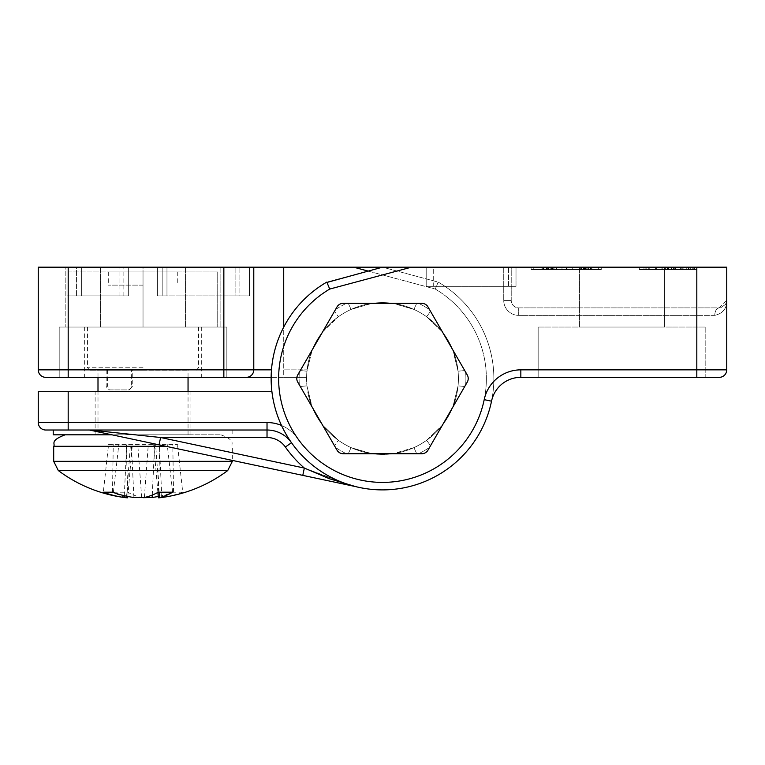 <?xml version="1.0" encoding="UTF-8"?>
<svg xmlns="http://www.w3.org/2000/svg" width="765" height="765" viewBox="0 0 765 765"><rect width="100%" height="100%" fill="white"/><g stroke="black" fill="none" stroke-linecap="round" stroke-linejoin="round"><path stroke-width="0.57" stroke-dasharray="3.83 2.87" d="M118.776 434.807L188.047 434.807L118.776 434.807M107.54 370.155L107.54 386.162L110.084 389.911L128.998 389.911L132.766 386.162L132.766 370.155L97.997 370.155L188.047 370.155L132.766 370.155M106.163 370.155L106.163 386.162A3.739 3.156 90 0 0 109.319 389.911L128.233 389.911A3.739 3.156 90 0 0 131.389 386.162L131.389 370.155M111.948 434.807L53.215 434.807M143.026 285.135L108.295 285.135L143.026 285.135M128.998 389.911L128.233 389.911M110.084 389.911L109.319 389.911M108.573 444.389L177.47 444.389L108.573 444.389L103.323 492.201M112.503 492.201L113.258 444.389M158.279 492.201L159.885 444.389M172.651 492.201L167.2 444.389M159.531 497.489L161.836 497.489A141.257 118.565 80.8 0 0 182.72 492.201L177.47 444.389M143.026 497.69L141.668 497.489A141.257 75.783 84.1 0 1 127.765 492.201L113.392 492.201A141.257 75.783 -84.1 0 0 126.512 497.489L127.679 497.824M113.392 492.201L118.843 444.389M127.765 492.201L126.158 444.389M182.72 492.201L173.54 492.201A141.257 118.565 -80.8 0 1 158.24 496.456M173.54 492.201L172.785 444.389M101.104 434.807L220.856 434.807L101.104 434.807M143.026 327.047L59.201 327.047L226.842 327.047L59.201 327.047L185.407 327.047L100.636 327.047L143.026 327.047L143.026 271.967L108.295 271.967L217.738 271.967L217.738 327.047L217.738 271.967L143.026 271.967L143.026 327.047L143.026 267.176L220.856 267.176L143.026 267.176L143.026 327.047M143.026 370.155L89.859 370.155L143.026 370.155M143.026 367.755L87.459 367.755L143.026 367.755M68.305 271.967L143.026 271.967L68.305 271.967L68.305 327.047L68.305 271.967M271.929 391.699L68.181 391.699L68.181 422.538L267.023 422.538A37.418 37.418 0 0 1 297.604 438.393A103.877 103.877 0 0 0 458.876 448.94A103.877 103.877 0 0 0 435.275 289.065L438.182 282.094L382.5 267.176L438.182 282.094A111.355 111.355 0 0 1 464.728 453.626A111.355 111.355 0 0 1 291.494 442.706A29.931 29.931 0 0 0 267.023 430.016L90.194 430.016L160.612 437.504L159.053 444.828L89.409 430.016L302.787 475.371L89.409 430.016L267.023 430.016L90.194 430.016L160.612 437.504L89.409 430.016M38.25 391.699L68.181 391.699M143.026 391.699L95.128 391.699L143.026 391.699M307.081 369.849A75.917 75.917 0 0 1 392.923 303.332A75.917 75.917 0 0 1 387.836 454.257A75.917 75.917 0 0 1 307.74 391.699A75.917 75.917 0 0 0 458.369 381.085A75.917 75.917 0 0 0 392.923 303.332A75.917 75.917 0 0 0 307.081 369.849L306.593 377.336L307.081 369.849L283.719 369.849L307.081 369.849M368.041 271.049L435.275 289.065L353.583 267.176L283.719 267.176L283.719 377.336L271.145 377.336L306.593 377.336L283.719 377.336L283.719 327.133M128.654 267.176L119.072 267.176L128.654 267.176L128.654 295.912L128.654 267.176L123.863 267.176L128.654 267.176L128.654 295.912L119.072 295.912L128.654 295.912L128.654 267.176M76.567 267.176L119.072 267.176L66.985 267.176L81.358 267.176L66.985 267.176L66.985 295.912L66.985 267.176L66.985 295.912L81.358 295.912L66.985 295.912L66.985 267.176L76.567 267.176L76.567 295.912L119.072 295.912L119.072 267.176L119.072 295.912L66.985 295.912L76.567 295.912L76.567 267.176M123.863 295.912L81.358 295.912L81.358 267.176L123.863 267.176L81.358 267.176L81.358 295.912L123.863 295.912L123.863 267.176L123.863 295.912M249.466 267.176L249.466 295.912L249.466 267.176L235.104 267.176L249.466 267.176L249.466 295.912L239.894 295.912L249.466 295.912L249.466 267.176M235.104 295.912L157.389 295.912L157.389 267.176L162.18 267.176L157.389 267.176L157.389 295.912L162.18 295.912L162.18 267.176L235.104 267.176L162.18 267.176L162.18 295.912L235.104 295.912L235.104 267.176L235.104 295.912M166.971 267.176L239.894 267.176L166.971 267.176L166.971 295.912L157.389 295.912L157.389 267.176L157.389 295.912L239.894 295.912L239.894 267.176L239.894 295.912L166.971 295.912L166.971 267.176M355.849 486.655L355.725 486.626A111.355 111.355 0 0 1 291.494 442.706A111.355 111.355 0 0 0 355.725 486.626L302.787 475.371L304.336 468.056L302.787 475.371L355.859 486.655L159.053 444.828L160.612 437.504L267.023 437.504L267.023 430.016A29.931 29.931 0 0 1 291.494 442.706A29.931 29.931 0 0 0 267.023 430.016L53.215 430.016M355.725 486.626A111.355 111.355 0 0 1 291.494 442.706A111.355 111.355 0 0 0 355.725 486.626L350.8 485.421M348.094 484.704L304.336 468.056L351.795 485.67M354.023 486.224L354.759 486.397L354.023 486.224M68.181 430.016L68.181 422.538L38.25 422.538A7.487 7.487 0 0 0 45.737 430.016M643.996 267.176L643.996 269.567L639.339 269.567L639.339 267.176L639.339 269.567L696.819 269.567L696.819 267.176L696.819 269.567L667.472 269.567L667.472 267.176L667.472 269.567L646.138 269.567L646.138 267.176L646.138 269.567L639.339 269.567L639.339 267.176L639.339 269.567L696.819 269.567L639.339 269.567L639.339 267.176L639.339 269.567L662.213 269.567L662.213 267.176L662.213 269.567L639.339 269.567L639.339 267.176L639.339 269.567L696.819 269.567L696.819 267.176L696.819 269.567L664.355 269.567L664.355 267.176L664.364 327.047L579.593 327.047L664.364 327.047L664.364 267.176L579.593 267.176L664.364 267.176L579.593 267.176L664.364 267.176L664.355 269.567L639.339 269.567L639.339 267.176L639.339 269.567L662.213 269.567L639.339 269.567L639.339 267.176L639.339 269.567L696.819 269.567L696.819 267.176L696.819 269.567L696.819 267.176L726.75 267.176L726.75 369.849L726.75 300.406L726.75 369.849L696.819 369.849L696.819 377.336L696.819 369.849L520.841 369.849L696.819 369.849L696.819 267.176L411.417 267.176L503.733 267.176L503.733 300.406A14.965 14.965 0 0 0 518.699 315.371L696.819 315.371L696.819 377.336L538.158 377.336L538.158 327.047L538.158 377.336L705.799 377.336L705.799 327.047L538.158 327.047L705.799 327.047L538.158 327.047L705.799 327.047L705.799 377.336L520.841 377.336A29.931 29.931 0 0 0 491.532 401.185A29.931 29.931 0 0 1 520.841 377.336L705.799 377.336L520.841 377.336A29.931 29.931 0 0 0 491.532 401.185A111.355 111.355 0 0 0 438.182 282.094L435.275 289.065A103.877 103.877 0 0 1 458.876 448.94A103.877 103.877 0 0 1 297.604 438.393A37.418 37.418 0 0 0 281.51 425.455M90.194 430.016L267.023 430.016L267.023 437.504A22.453 22.453 0 0 1 285.374 447.018L291.494 442.706A29.931 29.931 0 0 0 267.023 430.016A29.931 29.931 0 0 1 291.494 442.706L285.374 447.018A118.843 118.843 0 0 0 304.336 468.056L302.787 475.371M353.583 267.176L411.417 267.176L382.5 267.176L411.417 267.176L329.725 289.065A103.877 103.877 0 0 0 322.036 462.988A103.877 103.877 0 0 0 484.207 399.655A103.877 103.877 0 0 1 322.036 462.988A103.877 103.877 0 0 1 329.725 289.065A103.877 103.877 0 0 0 322.036 462.988A103.877 103.877 0 0 0 484.207 399.655L491.532 401.185A111.355 111.355 0 0 1 317.255 468.773A111.355 111.355 0 0 1 326.818 282.094L329.725 289.065L326.818 282.094L382.5 267.176L326.818 282.094L329.725 289.065M68.181 377.336L45.737 377.336A7.487 7.487 0 0 1 38.25 369.849L38.25 267.176L68.181 267.176L68.181 377.336L246.301 377.336A7.487 7.487 0 0 0 253.779 369.849L253.779 267.176L253.779 369.849L271.479 369.849M143.026 377.336L59.201 377.336L143.026 377.336M88.644 429.853L159.053 444.828L160.612 437.504L304.336 468.056L351.651 485.641M38.25 369.849L223.849 369.849L223.849 267.176L253.779 267.176L253.779 369.849L223.849 369.849L223.849 377.336M223.849 267.176L68.181 267.176M253.779 267.176L283.719 267.176M220.856 267.176L220.856 327.047L220.856 267.176M65.188 267.176L143.026 267.176L65.188 267.176L65.188 327.047L65.188 267.176M143.026 267.176L100.636 267.176L143.026 267.176M312.168 407.104L337.011 450.136A7.181 7.181 0 0 0 343.236 453.731A7.181 7.181 0 0 1 337.011 450.136A7.181 7.181 0 0 0 343.236 453.731A7.181 7.181 0 0 1 337.011 450.136L297.748 382.127A7.181 7.181 0 0 1 297.748 374.936A7.181 7.181 0 0 0 297.748 382.127A7.181 7.181 0 0 1 297.748 374.936L312.168 349.959L297.748 374.936A7.181 7.181 0 0 0 297.748 382.127L312.168 407.104A75.917 75.917 0 0 0 322.591 425.158A75.917 75.917 0 0 1 312.168 407.104L306.937 385.866L300.282 386.507L306.937 385.866L311.709 405.938M416.705 453.731L392.923 453.731L421.764 453.731L392.923 453.731L416.705 453.731L413.932 447.64L416.705 453.731M346.43 453.731L343.236 453.731L346.43 453.731A83.395 83.395 0 0 1 335.414 447.362A83.395 83.395 0 0 0 346.43 453.731M372.077 453.731L343.236 453.731L372.077 453.731A75.917 75.917 0 0 0 392.923 453.731A75.917 75.917 0 0 1 372.077 453.731L351.068 447.64A75.917 75.917 0 0 1 338.369 440.305L334.477 445.746L338.369 440.305L322.591 425.158L338.369 440.305A75.917 75.917 0 0 0 351.068 447.64L370.843 453.549M322.591 331.914L297.748 374.936A7.181 7.181 0 0 0 297.748 382.127A7.181 7.181 0 0 1 297.748 374.936L337.011 306.928A7.181 7.181 0 0 1 343.236 303.332A7.181 7.181 0 0 0 337.011 306.928A7.181 7.181 0 0 1 343.236 303.332L372.077 303.332L343.236 303.332A7.181 7.181 0 0 0 337.011 306.928L322.591 331.914A75.917 75.917 0 0 0 312.168 349.959A75.917 75.917 0 0 1 322.591 331.914L338.369 316.758L334.477 311.317L338.369 316.758L323.366 330.929M427.989 450.136A7.181 7.181 0 0 1 421.764 453.731L343.236 453.731L421.764 453.731A7.181 7.181 0 0 0 427.989 450.136A7.181 7.181 0 0 1 421.764 453.731A7.181 7.181 0 0 0 427.989 450.136A7.181 7.181 0 0 1 421.764 453.731A7.181 7.181 0 0 0 427.989 450.136A7.181 7.181 0 0 1 421.764 453.731L343.236 453.731A7.181 7.181 0 0 1 337.011 450.136A7.181 7.181 0 0 0 343.236 453.731A7.181 7.181 0 0 1 337.011 450.136L297.748 382.127A7.181 7.181 0 0 1 297.748 374.936L337.011 306.928A7.181 7.181 0 0 1 343.236 303.332A7.181 7.181 0 0 0 337.011 306.928A7.181 7.181 0 0 1 343.236 303.332L421.764 303.332A7.181 7.181 0 0 1 427.989 306.928A7.181 7.181 0 0 0 421.764 303.332A7.181 7.181 0 0 1 427.989 306.928L442.409 331.914L427.989 306.928A7.181 7.181 0 0 0 421.764 303.332L392.923 303.332L421.764 303.332A7.181 7.181 0 0 1 427.989 306.928A7.181 7.181 0 0 0 421.764 303.332A7.181 7.181 0 0 1 427.989 306.928L467.252 374.936A7.181 7.181 0 0 1 467.252 382.127L427.989 450.136L467.252 382.127A7.181 7.181 0 0 0 467.252 374.936A7.181 7.181 0 0 1 467.252 382.127A7.181 7.181 0 0 0 467.252 374.936A7.181 7.181 0 0 1 467.252 382.127A7.181 7.181 0 0 0 467.252 374.936A7.181 7.181 0 0 1 467.252 382.127L427.989 450.136M416.705 303.332L392.923 303.332L416.705 303.332L413.932 309.433L416.705 303.332M465.656 372.173L452.832 349.959L465.656 372.173A83.395 83.395 0 0 1 465.656 384.9A83.395 83.395 0 0 0 465.656 372.173M392.923 303.332A75.917 75.917 0 0 0 372.077 303.332A75.917 75.917 0 0 1 392.923 303.332L413.932 309.433L394.157 303.514M452.832 349.959A75.917 75.917 0 0 0 442.409 331.914A75.917 75.917 0 0 1 452.832 349.959L458.063 371.197A75.917 75.917 0 0 1 458.063 385.866L464.718 386.507L458.063 385.866L452.832 407.104A75.917 75.917 0 0 1 442.409 425.158A75.917 75.917 0 0 0 452.832 407.104L458.063 385.866A75.917 75.917 0 0 0 458.063 371.197L453.291 351.125M467.252 374.936L427.989 306.928L467.252 374.936M556.538 269.567L543.15 269.567L556.538 269.567L556.538 267.176L556.538 269.567M553.124 267.176L591.049 267.176L591.049 269.567L543.15 269.567L591.202 269.567L543.15 269.567L591.049 269.567L543.15 269.567L591.049 269.567L553.124 269.567L591.049 269.567L591.049 267.176L543.15 267.176L556.538 267.176L543.15 267.176L543.15 269.567L584.45 269.567L543.15 269.567L543.15 267.176L543.15 269.567L543.15 267.176L591.049 267.176L591.049 269.567L591.049 267.176L591.049 269.567L591.049 267.176L583.867 267.176L583.867 269.567L583.867 267.176L543.15 267.176L543.15 269.567L543.15 267.176L552.311 267.176L552.311 269.567L552.311 267.176L543.15 267.176L543.15 269.567L543.15 267.176L548.036 267.176L548.036 269.567L548.036 267.176L543.15 267.176L585.416 267.176L585.416 269.567L585.416 267.176L591.049 267.176L591.049 269.567L591.049 267.176L543.15 267.176L543.15 269.567L543.15 267.176L585.416 267.176L585.416 269.567L585.416 267.176L591.049 267.176L591.049 269.567L591.049 267.176L572.258 267.176L572.258 269.567L572.258 267.176L591.049 267.176L591.049 269.567L591.049 267.176L543.15 267.176L543.15 269.567L543.15 267.176L543.15 269.567L543.15 267.176L591.049 267.176L591.049 269.567L591.049 267.176L586.153 267.176L586.153 269.567L586.153 267.176L548.036 267.176L584.527 267.176L584.527 269.567L584.527 267.176L561.979 267.176L591.202 267.176L591.202 269.567L591.202 267.176L548.036 267.176L548.036 269.567L548.036 267.176L548.036 269.567L548.036 267.176L543.15 267.176L543.15 269.567L543.15 267.176L566.597 267.176L543.15 267.176L543.15 269.567L543.15 267.176L591.049 267.176L591.049 269.567L591.049 267.176L553.124 267.176L553.124 269.567M561.979 267.176L561.979 269.567L561.979 267.176M543.982 267.176L566.224 267.176L541.945 267.176L543.982 267.176L543.982 269.567L531.13 269.567L601.261 269.567L543.982 269.567M541.945 267.176L541.945 269.567M531.13 267.176L531.13 269.567M533.769 267.176L533.769 269.567M546.707 267.176L546.707 269.567M590.446 267.176L547.357 267.176L590.446 267.176L590.446 269.567M552.77 269.567L580.922 269.567L547.357 269.567L552.77 269.567L552.77 267.176M547.357 267.176L547.357 269.567M585.034 267.176L551.469 267.176L585.034 267.176L585.034 269.567L551.469 269.567L585.034 269.567M583.647 267.176L583.647 269.567M551.469 267.176L551.469 269.567M585.636 267.176L585.636 269.567M598.632 267.176L598.632 269.567M601.261 267.176L601.261 269.567M588.409 267.176L588.409 269.567M548.744 267.176L548.744 269.567M580.922 267.176L580.922 269.567M668.591 267.176L668.591 269.567L690.202 269.567L668.591 269.567L690.202 269.567L668.591 269.567L668.591 267.176M690.202 267.176L690.202 269.567L645.956 269.567L690.202 269.567L690.202 267.176L690.202 269.567L690.202 267.176L645.956 267.176L645.956 269.567L645.956 267.176L690.202 267.176L690.202 269.567L690.202 267.176M688.242 267.176L688.242 269.567L688.242 267.176M671.574 267.176L671.574 269.567L671.574 267.176L671.574 269.567L643.996 269.567M586.468 267.176L567.056 267.176L591.9 267.176L580.176 267.176L580.138 269.567L586.468 269.567L542.299 269.567L591.9 269.567L580.176 269.567L580.138 267.176L580.176 269.567L580.176 267.176L586.468 267.176L586.468 269.567M662.213 267.176L662.213 269.567L662.213 267.176M696.819 267.176L696.819 269.567L696.819 267.176L696.819 269.567L639.339 269.567L639.339 267.176L639.339 269.567L696.819 269.567L696.819 267.176L696.819 269.567L674.271 269.567L674.271 267.176L674.271 269.567L674.271 267.176L674.271 269.567L674.271 267.176L674.271 269.567L696.819 269.567L696.819 267.176L696.819 269.567L639.339 269.567L639.339 267.176L639.339 269.567L667.472 269.567L667.472 267.176L667.472 269.567L639.339 269.567L639.339 267.176L639.339 269.567L639.339 267.176L639.339 269.567L696.819 269.567L696.819 267.176L696.819 269.567L696.819 267.176L696.819 269.567L690.011 269.567L690.011 267.176L690.011 269.567L639.339 269.567L671.574 269.567M645.861 267.176L645.861 269.567L667.099 269.567L645.861 269.567L645.861 267.176L667.099 267.176L645.861 267.176M667.099 267.176L667.099 269.567L667.099 267.176M673.477 267.176L673.477 269.567L690.298 269.567L673.477 269.567L673.477 267.176L690.298 267.176L673.477 267.176M690.298 267.176L690.298 269.567L690.298 267.176M671.288 267.176L671.288 269.567M694.486 267.176L694.486 269.567M665.607 267.176L665.607 269.567M648.28 267.176L648.28 269.567M688.806 267.176L688.806 269.567M581.534 267.176L581.534 269.567M547.807 267.176L567.056 267.176L547.807 267.176L547.807 269.567M550.178 267.176L550.178 269.567M554.023 267.176L554.023 269.567L554.023 267.176M546.411 267.176L546.411 269.567M543.695 267.176L543.695 269.567M542.299 267.176L542.299 269.567M587.864 267.176L587.864 269.567M590.656 267.176L590.656 269.567M591.9 267.176L591.9 269.567M690.011 267.176L690.011 269.567L690.011 267.176M646.138 267.176L646.138 269.567L646.138 267.176M566.597 267.176L566.597 269.567L566.597 267.176M667.472 267.176L667.472 269.567L667.472 267.176M586.153 267.176L586.153 269.567L586.153 267.176M548.036 267.176L548.036 269.567L548.036 267.176M639.339 267.176L639.339 269.567L696.819 269.567L639.339 269.567L639.339 267.176M661.926 267.176L661.926 269.567L688.988 269.567L661.926 269.567L661.926 267.176L688.988 267.176L661.926 267.176M655.414 267.176L655.414 269.567L655.414 267.176M688.988 267.176L688.988 269.567M591.049 267.176L543.15 267.176L543.15 269.567L543.15 267.176L591.049 267.176M543.15 267.176L543.15 269.567L543.15 267.176L584.45 267.176L543.15 267.176M584.45 267.176L584.45 269.567M643.948 267.176L643.948 269.567M686.75 267.176L686.75 269.567M649.772 267.176L649.772 269.567M511.221 267.176L503.733 267.176L511.221 267.176L511.221 300.406A7.487 7.487 0 0 0 518.699 307.884L719.263 307.884A7.487 4.494 90 0 0 714.778 315.371C722.896 313.459 726.893 308.467 726.75 300.406C726.903 308.429 722.915 313.421 714.778 315.371A7.487 4.494 90 0 1 719.263 307.884L726.75 300.406L725.641 304.327L720.726 307.75L719.263 307.884L518.699 307.884A7.487 7.487 0 0 1 511.221 300.406L511.221 267.176M520.841 377.336L520.841 369.849A37.418 37.418 0 0 0 484.207 399.655A37.418 37.418 0 0 1 520.841 369.849L696.819 369.849L696.819 315.371L518.699 315.371A14.965 14.965 0 0 1 503.733 300.406L503.733 267.176L411.417 267.176M433.688 267.176L516.012 267.176L426.201 267.176L516.012 267.176L426.201 267.176L433.688 267.176L433.688 286.33L516.012 286.33L516.012 267.176L516.012 286.33L426.201 286.33L426.201 267.176L426.201 286.33L516.012 286.33L516.012 267.176L516.012 286.33L426.201 286.33L426.201 267.176L426.201 286.33L433.688 286.33L433.688 267.176M726.75 369.849A7.487 7.487 0 0 1 719.263 377.336A7.487 7.487 0 0 0 726.75 369.849A7.487 7.487 0 0 1 719.263 377.336A7.487 7.487 0 0 0 726.75 369.849L696.819 369.849L726.75 369.849M326.818 282.094A111.355 111.355 0 0 0 317.255 468.773A111.355 111.355 0 0 0 491.532 401.185A111.355 111.355 0 0 1 317.255 468.773A111.355 111.355 0 0 1 326.818 282.094L382.5 267.176M306.937 371.197A75.917 75.917 0 0 0 306.937 385.866A75.917 75.917 0 0 1 306.937 371.197L312.168 349.959L306.937 371.197L300.282 370.556L306.937 371.197A75.917 75.917 0 0 0 306.937 385.866M351.068 309.433A75.917 75.917 0 0 0 338.369 316.758A75.917 75.917 0 0 1 351.068 309.433L372.077 303.332L351.068 309.433L348.295 303.332L351.068 309.433A75.917 75.917 0 0 0 338.369 316.758M426.631 316.758A75.917 75.917 0 0 0 413.932 309.433A75.917 75.917 0 0 1 426.631 316.758L442.409 331.914L426.631 316.758L430.523 311.317L426.631 316.758A75.917 75.917 0 0 0 413.932 309.433M348.295 453.731L351.068 447.64L348.295 453.731M413.932 447.64L392.923 453.731L413.932 447.64A75.917 75.917 0 0 0 426.631 440.305A75.917 75.917 0 0 1 413.932 447.64A75.917 75.917 0 0 0 426.631 440.305L442.409 425.158L426.631 440.305L430.523 445.746L426.631 440.305M464.718 370.556L458.063 371.197L464.718 370.556M312.168 349.959L311.709 351.125M107.54 386.162L106.163 386.162M132.766 386.162L131.389 386.162M124.293 495.691L126.713 444.389M133.894 497.489L131.389 444.389M144.375 497.489L148.295 444.389M159.139 492.201L155.611 444.389M161.836 497.489L159.33 444.389M126.512 497.489L130.433 444.389M141.668 497.489L137.748 444.389M152.273 495.051L154.654 444.389M227.74 470.532L58.303 470.532M53.693 461.333L232.35 461.333M166.024 446.301L53.693 446.301M291.494 442.706L285.374 447.018A118.843 118.843 0 0 0 304.336 468.056L160.612 437.504L304.336 468.056A118.843 118.843 0 0 1 285.374 447.018A22.453 22.453 0 0 0 267.023 437.504L160.612 437.504L267.023 437.504L267.023 422.538M285.374 447.018A22.453 22.453 0 0 0 267.023 437.504M566.224 267.176L566.224 269.567L566.224 267.176M583.466 267.176L583.466 269.567M548.974 267.176L548.974 269.567M681.213 267.176L681.213 269.567L681.213 267.176M693.788 267.176L693.788 269.567L693.788 267.176M680.611 267.176L680.611 269.567L680.611 267.176M656.992 267.176L656.992 269.567M683.872 267.176L683.872 269.567M656.666 267.176L656.666 269.567M682.791 267.176L682.791 269.567M675.39 267.176L675.39 269.567M567.056 267.176L567.056 269.567L567.056 267.176M552.579 267.176L552.579 269.567M584.173 267.176L584.173 269.567M585.302 267.176L585.302 269.567M548.582 267.176L548.582 269.567M668.027 267.176L668.027 269.567M692.249 267.176L692.249 269.567M668.122 267.176L668.122 269.567M508.524 286.33L508.524 267.176L508.524 286.33M714.778 315.371L696.819 315.371L714.778 315.371M484.207 399.655L491.532 401.185L484.207 399.655A37.418 37.418 0 0 1 520.841 369.849M511.221 300.406L503.733 300.406L511.221 300.406M518.699 315.371L518.699 307.884L518.699 315.371M696.819 315.371L696.819 307.884L696.819 315.371M299.345 384.9A83.395 83.395 0 0 1 299.345 372.173A83.395 83.395 0 0 0 299.345 384.9M335.414 309.701A83.395 83.395 0 0 1 346.43 303.332A83.395 83.395 0 0 0 335.414 309.701M418.57 303.332A83.395 83.395 0 0 1 429.586 309.701A83.395 83.395 0 0 0 418.57 303.332M418.57 453.731A83.395 83.395 0 0 0 429.586 447.362A83.395 83.395 0 0 1 418.57 453.731M458.063 385.866A75.917 75.917 0 0 0 458.063 371.197M338.369 440.305A75.917 75.917 0 0 0 351.068 447.64M188.047 434.807L188.047 391.699M188.047 377.336L188.047 370.155M97.997 434.807L97.997 391.699M97.997 377.336L97.997 370.155M157.886 492.411L153.689 444.389M127.803 496.456L132.355 444.389M220.856 434.807C236.93 440.831 230.456 444.044 232.35 446.301L232.35 460.406M108.295 271.967L108.295 285.135M177.748 271.967L177.748 285.135M196.184 370.155L198.584 367.755L198.584 327.047M89.859 370.155L87.459 367.755L87.459 327.047M232.828 430.016L232.828 434.807M190.915 434.807L190.915 391.699M95.128 434.807L95.128 391.699M84.351 327.047L84.351 377.336M201.692 327.047L201.692 377.336M59.201 327.047L59.201 377.336L59.201 327.047M226.842 327.047L226.842 377.336L226.842 327.047M100.636 267.176L100.636 327.047L100.636 267.176M185.407 267.176L185.407 327.047L185.407 267.176M726.75 300.492L725.822 304.001M725.641 304.327L720.726 307.75M579.593 267.176L579.593 327.047L579.593 267.176M372.077 303.332L370.843 303.514M442.409 331.914L441.635 330.929M442.409 425.158L441.635 426.143M392.923 453.731L394.157 453.549M452.832 407.104L453.291 405.938M322.591 425.158L323.366 426.143"/><path stroke-width="1.15" d="M126.512 497.489L124.207 497.489A141.257 118.565 -80.8 0 1 103.323 492.201L112.503 492.201A141.257 118.565 80.8 0 0 133.894 497.489L144.375 497.489A141.257 75.783 -84.1 0 0 158.279 492.201L172.651 492.201A141.257 75.783 84.1 0 1 159.531 497.489L158.365 497.824L160.277 497.69A141.296 141.296 0 0 0 227.74 470.532L232.35 461.333L53.693 461.333L58.303 470.532L227.74 470.532M127.803 496.456L127.679 497.824L125.766 497.69A141.296 141.296 0 0 1 58.303 470.532M158.24 496.456A141.257 118.565 -80.8 0 1 152.159 497.489L143.026 497.69M45.737 430.016L267.023 430.016L267.023 422.538L68.181 422.538L68.181 391.699L38.25 391.699L38.25 422.538A7.487 7.487 0 0 0 45.737 430.016L53.215 430.016L53.215 434.807L111.948 434.807M68.181 391.699L271.929 391.699M484.207 399.655L491.532 401.185A29.931 29.931 0 0 1 520.841 377.336L719.263 377.336A7.487 7.487 0 0 0 726.75 369.849L520.841 369.849A37.418 37.418 0 0 0 484.207 399.655A103.877 103.877 0 0 1 322.036 462.988A103.877 103.877 0 0 1 329.725 289.065L326.818 282.094A111.355 111.355 0 0 0 317.255 468.773A111.355 111.355 0 0 0 491.532 401.185A111.355 111.355 0 0 1 291.494 442.706A29.931 29.931 0 0 0 267.023 430.016L267.023 437.504L160.612 437.504L159.053 444.828L302.787 475.371L304.336 468.056L160.612 437.504L90.194 430.016M89.409 430.016L159.053 444.828M302.787 475.371L355.859 486.655M355.725 486.626L329.266 478.68L304.336 468.056A118.843 118.843 0 0 1 285.374 447.018L291.494 442.706M350.8 485.421L348.094 484.704M329.725 289.065L411.417 267.176L353.583 267.176L368.041 271.049M68.181 430.016L68.181 422.538L38.25 422.538L38.25 391.699M283.719 327.133L283.719 267.176L353.583 267.176M271.479 369.849L253.779 369.849A7.487 7.487 0 0 1 246.301 377.336A7.487 7.487 0 0 0 253.779 369.849A7.487 7.487 0 0 1 246.301 377.336L45.737 377.336A7.487 7.487 0 0 1 38.25 369.849L38.25 267.176L223.849 267.176L223.849 369.849L38.25 369.849M271.145 377.336L246.301 377.336L271.145 377.336M223.849 377.336L223.849 369.849L253.779 369.849L253.779 267.176L223.849 267.176M283.719 267.176L253.779 267.176M337.011 450.136L297.748 382.127A7.181 7.181 0 0 1 297.748 374.936L337.011 306.928A7.181 7.181 0 0 1 343.236 303.332L421.764 303.332A7.181 7.181 0 0 1 427.989 306.928L467.252 374.936A7.181 7.181 0 0 1 467.252 382.127L427.989 450.136A7.181 7.181 0 0 1 421.764 453.731L343.236 453.731A7.181 7.181 0 0 1 337.011 450.136M411.417 267.176L696.819 267.176L696.819 377.336L719.263 377.336A7.487 7.487 0 0 0 726.75 369.849L726.75 267.176L696.819 267.176M382.5 267.176L326.961 282.438M124.207 497.489L124.293 495.691M159.531 497.489L159.139 492.201M152.159 497.489L152.273 495.051M53.693 461.333L53.693 446.301L166.024 446.301M267.023 437.504A22.453 22.453 0 0 1 285.374 447.018M281.51 425.455A37.418 37.418 0 0 0 267.023 422.538M68.181 377.336L68.181 267.176M520.841 369.849L520.841 377.336M188.047 391.699L188.047 377.336M97.997 391.699L97.997 377.336M158.365 497.824L157.886 492.411M232.35 460.406L232.35 461.333M53.693 446.301C55.615 443.977 49.113 440.822 65.188 434.807"/></g></svg>
